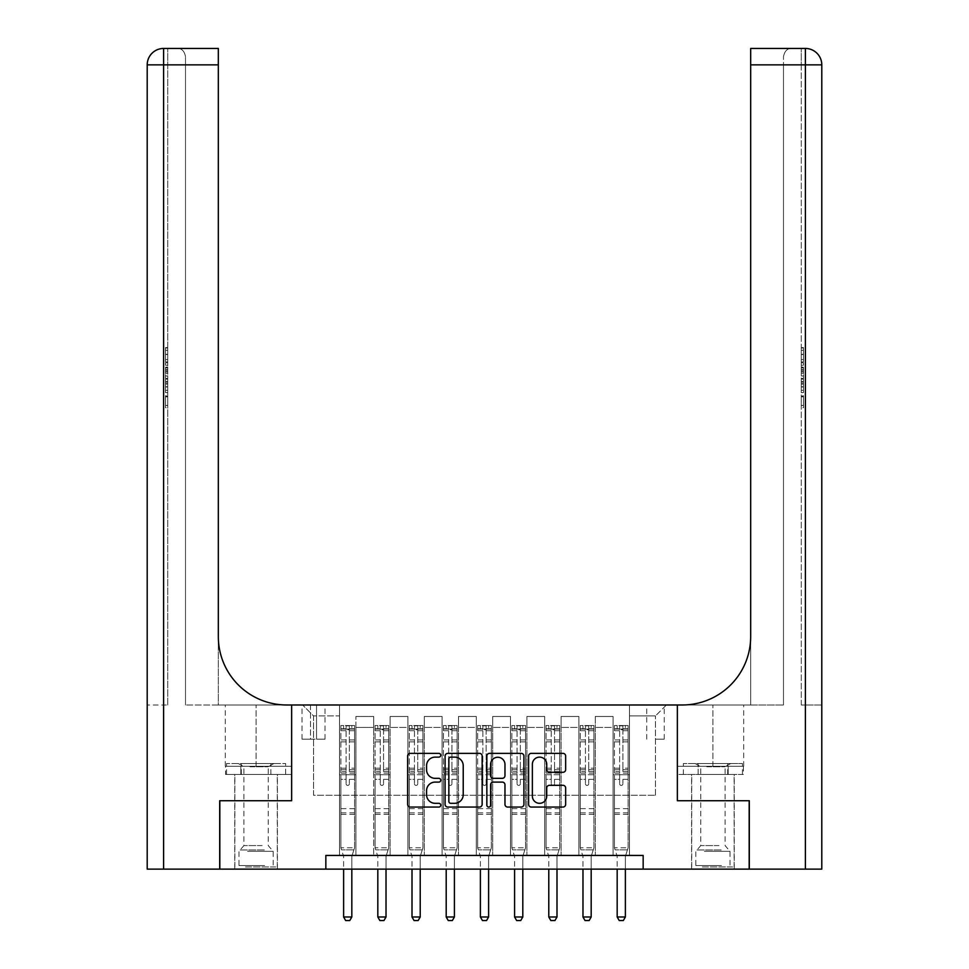 <?xml version="1.0" encoding="UTF-8"?>
<svg xmlns="http://www.w3.org/2000/svg" width="969" height="969" viewBox="0 0 969 969"><rect width="100%" height="100%" fill="white"/><g stroke="black" fill="none" stroke-linecap="round" stroke-linejoin="round"><path stroke-width="0.73" stroke-dasharray="4.84 3.63" d="M440.738 755.239A1.877 1.877 0 0 0 438.848 753.361L410.323 753.361A2.689 2.689 0 0 0 407.634 756.05L407.634 804.379A2.689 2.689 0 0 0 410.323 807.068L438.848 807.068A1.877 1.877 0 0 0 440.738 805.191A1.877 1.877 0 0 0 438.848 803.313L435.166 803.313A8.588 8.588 0 0 1 426.566 794.713L426.566 790.692A8.588 8.588 0 0 1 435.166 782.092L438.848 782.092A1.877 1.877 0 0 0 440.738 780.215A1.877 1.877 0 0 0 438.848 778.337L435.166 778.337A8.588 8.588 0 0 1 426.566 769.737L426.566 765.716A8.588 8.588 0 0 1 435.166 757.128L438.848 757.128A1.877 1.877 0 0 0 440.738 755.239M712.918 800.733L734.26 800.733L712.918 800.733M712.918 869.12L734.26 869.12L712.918 869.12M256.082 800.733L234.74 800.733L256.082 800.733M256.082 869.12L234.74 869.12L256.082 869.12M655.468 704.984L664.225 704.984L655.468 704.984M655.468 739.177L664.225 739.177L655.468 739.177M325.838 869.12L325.838 855.445L325.838 869.12L325.838 855.445L643.162 855.445L325.838 855.445L643.162 855.445L643.162 869.12L219.83 869.12L219.83 800.733L291.645 800.733L291.645 704.984L225.305 704.984L286.715 704.984A68.387 68.387 0 0 1 218.328 636.597L218.328 704.984L286.715 704.984A68.387 68.387 0 0 1 218.328 636.597L218.328 48.45M339.513 855.445L355.926 855.445L339.513 855.445L355.926 855.445L339.513 855.445L339.513 704.984L302.582 704.984L666.418 704.984L629.487 704.984L629.487 855.445L613.074 855.445L629.487 855.445L613.074 855.445L629.487 855.445L629.487 704.984L629.487 774.74L629.487 715.934L655.468 715.934L629.487 715.934L629.487 704.984L339.513 704.984L339.513 774.74L355.926 774.74L355.926 727.416L355.926 855.445L355.926 716.479L355.926 855.445L355.926 774.74L339.513 774.74L339.513 715.934L313.532 715.934L339.513 715.934L339.513 704.984L339.513 855.445M373.707 855.445L390.119 855.445L373.707 855.445L390.119 855.445L373.707 855.445L373.707 716.479L355.926 716.479L373.707 716.479L373.707 855.445L373.707 774.74L390.119 774.74L390.119 727.416L390.119 855.445L390.119 716.479L390.119 855.445L390.119 774.74L373.707 774.74L373.707 727.416L373.707 855.445M407.901 855.445L424.313 855.445L407.901 855.445L424.313 855.445L407.901 855.445L407.901 716.479L390.119 716.479L390.119 727.416L390.119 716.479L407.901 716.479L407.901 855.445L407.901 774.74L424.313 774.74L424.313 727.416L424.313 855.445L424.313 716.479L424.313 855.445L424.313 774.74L407.901 774.74L407.901 727.416L407.901 774.74L424.313 774.74L407.901 774.74L407.901 855.445M442.094 855.445L458.507 855.445L442.094 855.445L458.507 855.445L442.094 855.445L442.094 716.479L424.313 716.479L424.313 727.416L424.313 716.479L442.094 716.479L442.094 855.445L442.094 774.74L458.507 774.74L458.507 727.416L458.507 855.445L458.507 716.479L458.507 855.445L458.507 774.74L442.094 774.74L442.094 727.416L442.094 774.74L458.507 774.74L442.094 774.74L442.094 855.445M476.288 855.445L492.712 855.445L476.288 855.445L492.712 855.445L476.288 855.445L476.288 716.479L458.507 716.479L458.507 727.416L458.507 716.479L476.288 716.479L476.288 855.445L476.288 774.74L492.712 774.74L492.712 727.416L492.712 855.445L492.712 716.479L492.712 855.445L492.712 774.74L476.288 774.74L476.288 727.416L476.288 774.74L492.712 774.74L476.288 774.74L476.288 855.445M510.493 855.445L526.906 855.445L510.493 855.445L526.906 855.445L510.493 855.445L510.493 716.479L492.712 716.479L492.712 727.416L492.712 716.479L510.493 716.479L510.493 855.445L510.493 774.74L526.906 774.74L526.906 727.416L526.906 855.445L526.906 716.479L526.906 855.445L526.906 774.74L510.493 774.74L510.493 727.416L510.493 774.74L526.906 774.74L510.493 774.74L510.493 855.445M544.687 855.445L561.099 855.445L544.687 855.445L561.099 855.445L544.687 855.445L544.687 716.479L526.906 716.479L526.906 727.416L526.906 716.479L544.687 716.479L544.687 855.445L544.687 774.74L561.099 774.74L561.099 727.416L561.099 855.445L561.099 716.479L561.099 855.445L561.099 774.74L544.687 774.74L544.687 727.416L544.687 774.74L561.099 774.74L544.687 774.74L544.687 855.445M578.881 855.445L595.293 855.445L578.881 855.445L595.293 855.445L578.881 855.445L578.881 716.479L561.099 716.479L561.099 727.416L561.099 716.479L578.881 716.479L578.881 855.445L578.881 774.74L595.293 774.74L595.293 727.416L595.293 855.445L595.293 716.479L595.293 855.445L595.293 774.74L578.881 774.74L578.881 727.416L578.881 774.74L595.293 774.74L578.881 774.74L578.881 855.445M310.516 704.984L302.037 704.984L310.516 704.984L310.516 739.177L302.037 739.177L316.536 739.177L310.516 739.177L310.516 704.984M316.536 704.984L325.015 704.984L316.536 704.984L316.536 739.177L325.015 739.177L316.536 739.177L316.536 704.984M643.162 869.12L643.162 855.445L643.162 869.12L749.17 869.12L749.17 800.733L677.355 800.733L677.355 704.984L291.645 704.984L291.645 800.733L219.697 800.733L219.697 869.12L163.616 869.12L163.616 64.862L218.328 64.862L185.503 64.862L185.503 56.662L185.503 64.862L218.328 64.862L218.328 704.984L185.503 704.984L286.715 704.984M313.532 795.258L313.532 715.934L302.582 704.984L313.532 715.934L313.532 795.258L655.468 795.258L313.532 795.258M655.468 795.258L655.468 715.934L655.468 795.258M613.074 774.74L629.487 774.74L629.487 855.445L629.487 774.74L613.074 774.74L613.074 727.416L613.074 774.74L629.487 774.74L613.074 774.74L613.074 855.445L613.074 716.479L595.293 716.479L595.293 727.416L595.293 716.479L613.074 716.479L613.074 855.445L613.074 774.74M339.513 774.74L355.926 774.74L339.513 774.74M373.707 716.479L355.926 716.479L373.707 716.479L373.707 727.416L373.707 716.479M373.707 774.74L390.119 774.74L373.707 774.74M407.901 727.416L407.901 716.479L407.901 727.416L390.119 727.416L407.901 727.416M442.094 727.416L442.094 716.479L442.094 727.416L424.313 727.416L442.094 727.416M476.288 727.416L476.288 716.479L476.288 727.416L458.507 727.416L476.288 727.416M510.493 727.416L510.493 716.479L510.493 727.416L492.712 727.416L510.493 727.416M544.687 727.416L544.687 716.479L544.687 727.416L526.906 727.416L544.687 727.416M578.881 727.416L578.881 716.479L578.881 727.416L561.099 727.416L578.881 727.416M613.074 727.416L613.074 716.479L613.074 727.416L595.293 727.416L613.074 727.416M407.901 716.479L390.119 716.479L407.901 716.479M442.094 716.479L424.313 716.479L442.094 716.479M476.288 716.479L458.507 716.479L476.288 716.479M510.493 716.479L492.712 716.479L510.493 716.479M544.687 716.479L526.906 716.479L544.687 716.479M578.881 716.479L561.099 716.479L578.881 716.479M613.074 716.479L595.293 716.479L613.074 716.479M666.418 704.984L655.468 715.934L666.418 704.984M482.15 804.379L482.15 756.05A2.689 2.689 0 0 0 479.461 753.361L447.775 753.361A2.689 2.689 0 0 0 445.098 756.05L445.098 804.379A2.689 2.689 0 0 0 447.775 807.068L479.461 807.068A2.689 2.689 0 0 0 482.15 804.379M450.73 757.128A1.877 1.877 0 0 0 448.853 759.006L448.853 801.424A1.877 1.877 0 0 0 450.73 803.313L454.631 803.313A8.588 8.588 0 0 0 463.218 794.713L463.218 765.716A8.588 8.588 0 0 0 454.631 757.128L450.73 757.128M489.539 753.361L521.225 753.361A2.689 2.689 0 0 1 523.902 756.05L523.902 804.379A2.689 2.689 0 0 1 521.225 807.068L507.659 807.068A2.689 2.689 0 0 1 504.97 804.379L504.97 784.781A2.689 2.689 0 0 0 502.293 782.092L493.294 782.092A2.689 2.689 0 0 0 490.605 784.781L490.605 805.191A1.877 1.877 0 0 1 488.727 807.068A1.877 1.877 0 0 1 486.85 805.191L486.85 756.05A2.689 2.689 0 0 1 489.539 753.361M504.97 764.444A7.183 7.183 0 0 0 497.787 757.261A7.183 7.183 0 0 0 490.605 764.444L490.605 775.648A2.689 2.689 0 0 0 493.294 778.337L502.293 778.337A2.689 2.689 0 0 0 504.97 775.648L504.97 764.444M549.411 772.293L562.977 772.293A2.689 2.689 0 0 0 565.654 769.604L565.654 756.05A2.689 2.689 0 0 0 562.977 753.361L531.291 753.361A2.689 2.689 0 0 0 528.602 756.05L528.602 804.379A2.689 2.689 0 0 0 531.291 807.068L562.977 807.068A2.689 2.689 0 0 0 565.654 804.379L565.654 788.003A2.689 2.689 0 0 0 562.977 785.314L549.411 785.314A2.689 2.689 0 0 0 546.734 788.003L546.734 796.13A7.183 7.183 0 0 1 539.551 803.313A7.183 7.183 0 0 1 532.369 796.13L532.369 764.311A7.183 7.183 0 0 1 539.551 757.128A7.183 7.183 0 0 1 546.734 764.311L546.734 769.604A2.689 2.689 0 0 0 549.411 772.293M346.078 783.776A1.647 1.647 90.2 0 0 347.726 785.411A1.647 1.647 -89.8 0 1 346.078 783.776L346.078 779.33L346.078 783.776M354.497 725.502L351.82 725.502L351.82 729.063L354.557 729.063L354.557 725.502L340.882 725.502L340.882 847.778L340.882 779.33L346.078 779.33L346.078 771.59L340.882 771.59M340.882 725.502L340.882 779.33L346.078 779.33L346.078 729.778L349.361 729.778L349.361 768.163L354.557 768.163L354.557 847.778L340.882 847.778L343.486 855.978A2.737 2.737 -89.8 0 1 343.62 856.814L343.62 916.989L351.82 916.989L351.82 856.814A2.737 2.737 -89.8 0 1 351.953 855.978L354.557 847.778L340.882 847.778L343.486 855.978A2.737 2.737 -89.8 0 1 343.62 856.814L343.62 869.12M354.557 729.063L354.557 768.163M354.557 725.502L354.557 847.778L353.903 849.861L341.548 849.861L353.903 849.861L351.953 855.978A2.737 2.737 -89.8 0 0 351.82 856.814L351.82 869.12M351.82 725.502L340.955 725.502M351.82 729.063L343.62 729.063L343.62 725.502M340.882 729.063L354.497 729.063M340.955 729.063L343.62 729.063M354.557 771.59L349.361 771.59L349.361 725.842L346.078 725.842L346.078 771.59M349.361 783.776A1.647 1.647 -89.8 0 1 347.726 785.411A1.647 1.647 90.2 0 0 349.361 783.776L349.361 779.33L349.361 783.776M349.361 771.59L349.361 768.163M354.557 814.408L340.882 814.408M343.62 916.989L345.667 920.55L349.773 920.55L351.82 916.989M349.361 729.778L349.361 725.842M346.078 729.778L346.078 725.842L346.078 729.778M380.272 783.776A1.647 1.647 90.2 0 0 381.919 785.411A1.647 1.647 -89.8 0 1 380.272 783.776L380.272 779.33L380.272 783.776M388.69 725.502L386.025 725.502L386.025 729.063L388.751 729.063L388.751 725.502L375.076 725.502L375.076 847.778L375.076 779.33L380.272 779.33L380.272 771.59L375.076 771.59M375.076 725.502L375.076 779.33L380.272 779.33L380.272 729.778L383.554 729.778L383.554 768.163L388.751 768.163L388.751 847.778L375.076 847.778L377.68 855.978A2.737 2.737 -89.8 0 1 377.813 856.814L377.813 916.989L386.025 916.989L386.025 856.814A2.737 2.737 -89.8 0 1 386.147 855.978L388.751 847.778L375.076 847.778L377.68 855.978A2.737 2.737 -89.8 0 1 377.813 856.814L377.813 869.12M388.751 729.063L388.751 768.163M388.751 725.502L388.751 847.778L388.097 849.861L375.742 849.861L388.097 849.861L386.147 855.978A2.737 2.737 -89.8 0 0 386.025 856.814L386.025 869.12M386.025 725.502L375.148 725.502M386.025 729.063L377.813 729.063L377.813 725.502M375.076 729.063L388.69 729.063M375.148 729.063L377.813 729.063M388.751 771.59L383.554 771.59L383.554 725.842L380.272 725.842L380.272 771.59M383.554 783.776A1.647 1.647 -89.8 0 1 381.919 785.411A1.647 1.647 90.2 0 0 383.554 783.776L383.554 779.33L383.554 783.776M383.554 771.59L383.554 768.163M388.751 814.408L375.076 814.408M377.813 916.989L379.86 920.55L383.966 920.55L386.025 916.989M383.554 729.778L383.554 725.842M380.272 729.778L380.272 725.842L380.272 729.778M414.466 783.776A1.647 1.647 90.2 0 0 416.113 785.411A1.647 1.647 -89.8 0 1 414.466 783.776L414.466 779.33L414.466 783.776M422.884 725.502L420.219 725.502L420.219 729.063L422.944 729.063L422.944 725.502L409.269 725.502L409.269 847.778L409.269 779.33L414.466 779.33L414.466 771.59L409.269 771.59M409.269 725.502L409.269 779.33L414.466 779.33L414.466 729.778L417.748 729.778L417.748 768.163L422.944 768.163L422.944 847.778L409.269 847.778L411.873 855.978A2.737 2.737 -89.8 0 1 412.007 856.814L412.007 916.989L420.219 916.989L420.219 856.814A2.737 2.737 -89.8 0 1 420.34 855.978L422.944 847.778L409.269 847.778L411.873 855.978A2.737 2.737 -89.8 0 1 412.007 856.814L412.007 869.12M422.944 729.063L422.944 768.163M422.944 725.502L422.944 847.778L422.29 849.861L409.935 849.861L422.29 849.861L420.34 855.978A2.737 2.737 -89.8 0 0 420.219 856.814L420.219 869.12M420.219 725.502L409.342 725.502M420.219 729.063L412.007 729.063L412.007 725.502M409.269 729.063L422.884 729.063M409.342 729.063L412.007 729.063M422.944 771.59L417.748 771.59L417.748 725.842L414.466 725.842L414.466 771.59M417.748 783.776A1.647 1.647 -89.8 0 1 416.113 785.411A1.647 1.647 90.2 0 0 417.748 783.776L417.748 779.33L417.748 783.776M417.748 771.59L417.748 768.163M422.944 814.408L409.269 814.408M412.007 916.989L414.054 920.55L418.16 920.55L420.219 916.989M417.748 729.778L417.748 725.842M414.466 729.778L414.466 725.842L414.466 729.778M448.659 783.776A1.647 1.647 90.2 0 0 450.306 785.411A1.647 1.647 -89.8 0 1 448.659 783.776L448.659 779.33L448.659 783.776M457.077 725.502L454.413 725.502L454.413 729.063L457.15 729.063L457.15 725.502L443.463 725.502L443.463 847.778L443.463 779.33L448.659 779.33L448.659 771.59L443.463 771.59M443.463 725.502L443.463 779.33L448.659 779.33L448.659 729.778L451.942 729.778L451.942 768.163L457.15 768.163L457.15 847.778L443.463 847.778L446.079 855.978A2.737 2.737 -89.8 0 1 446.2 856.814L446.2 916.989L454.413 916.989L454.413 856.814A2.737 2.737 -89.8 0 1 454.534 855.978L457.15 847.778L443.463 847.778L446.079 855.978A2.737 2.737 -89.8 0 1 446.2 856.814L446.2 869.12M457.15 729.063L457.15 768.163M457.15 725.502L457.15 847.778L456.484 849.861L444.129 849.861L456.484 849.861L454.534 855.978A2.737 2.737 -89.8 0 0 454.413 856.814L454.413 869.12M454.413 725.502L443.536 725.502M454.413 729.063L446.2 729.063L446.2 725.502M443.463 729.063L457.077 729.063M443.536 729.063L446.2 729.063M457.15 771.59L451.942 771.59L451.942 725.842L448.659 725.842L448.659 771.59M451.942 783.776A1.647 1.647 -89.8 0 1 450.306 785.411A1.647 1.647 90.2 0 0 451.942 783.776L451.942 779.33L451.942 783.776M451.942 771.59L451.942 768.163M457.15 814.408L443.463 814.408M446.2 916.989L448.259 920.55L452.353 920.55L454.413 916.989M451.942 729.778L451.942 725.842M448.659 729.778L448.659 725.842L448.659 729.778M482.853 783.776A1.647 1.647 90.2 0 0 484.5 785.411A1.647 1.647 -89.8 0 1 482.853 783.776L482.853 779.33L482.853 783.776M491.271 725.502L488.606 725.502L488.606 729.063L491.344 729.063L491.344 725.502L477.656 725.502L477.656 847.778L477.656 779.33L482.853 779.33L482.853 771.59L477.656 771.59M477.656 725.502L477.656 779.33L482.853 779.33L482.853 729.778L486.147 729.778L486.147 768.163L491.344 768.163L491.344 847.778L477.656 847.778L480.273 855.978A2.737 2.737 -89.8 0 1 480.394 856.814L480.394 916.989L488.606 916.989L488.606 856.814A2.737 2.737 -89.8 0 1 488.727 855.978L491.344 847.778L477.656 847.778L480.273 855.978A2.737 2.737 -89.8 0 1 480.394 856.814L480.394 869.12M491.344 729.063L491.344 768.163M491.344 725.502L491.344 847.778L490.677 849.861L478.323 849.861L490.677 849.861L488.727 855.978A2.737 2.737 -89.8 0 0 488.606 856.814L488.606 869.12M488.606 725.502L477.729 725.502M488.606 729.063L480.394 729.063L480.394 725.502M477.656 729.063L491.271 729.063M477.729 729.063L480.394 729.063M491.344 771.59L486.147 771.59L486.147 725.842L482.853 725.842L482.853 771.59M486.147 783.776A1.647 1.647 -89.8 0 1 484.5 785.411A1.647 1.647 90.2 0 0 486.147 783.776L486.147 779.33L486.147 783.776M486.147 771.59L486.147 768.163M491.344 814.408L477.656 814.408M480.394 916.989L482.453 920.55L486.547 920.55L488.606 916.989M486.147 729.778L486.147 725.842M482.853 729.778L482.853 725.842L482.853 729.778M246.853 866.928L274.542 866.928L246.853 866.928M264.634 865.559L238.98 865.559L264.634 865.559M247.192 763.524L273.864 763.524L247.192 763.524M249.99 766.77L268.256 766.77L249.99 766.77M262.163 845.598L243.909 845.598L262.163 845.598M245.484 866.928L277.279 866.928L245.484 866.928M245.484 774.473L277.279 774.473L245.484 774.473M285.613 774.473L226.54 774.473L285.613 774.473L285.613 763.524L226.54 763.524L285.613 763.524M270.848 774.473L270.848 763.524L270.848 774.473M241.317 774.473L241.317 763.524L241.317 774.473M226.54 774.473L226.54 763.524M703.688 866.928L731.389 866.928L703.688 866.928M721.469 865.559L695.827 865.559L721.469 865.559M704.027 763.524L730.699 763.524L704.027 763.524M706.837 766.77L725.091 766.77L706.837 766.77M719.01 845.598L700.744 845.598L719.01 845.598M702.319 866.928L734.127 866.928L702.319 866.928M702.319 774.473L734.127 774.473L702.319 774.473M698.152 774.473L742.46 774.473L683.387 774.473L698.152 774.473L698.152 763.524L742.46 763.524L683.387 763.524L698.152 763.524L698.152 774.473M727.683 774.473L727.683 763.524L727.683 774.473M742.46 774.473L742.46 763.524M683.387 774.473L683.387 763.524M256.082 774.473L234.74 774.473L256.082 774.473M167.722 359.572L167.722 347.568L167.722 361.885L167.722 347.992L167.722 359.572L165.529 359.572L165.529 354.497L167.722 354.497M167.722 374.119L167.722 362.794L167.722 374.119L165.529 374.119L165.529 378.443L165.529 362.794L165.529 374.119M167.722 395.764L167.722 407.755L167.722 395.764L165.529 395.764L165.529 407.755L167.722 407.755L165.529 407.755L165.529 396.188L167.722 396.188L165.529 396.188L165.529 405.442L167.722 405.442L165.529 405.442L165.529 395.764L167.722 395.764M167.722 704.984L167.722 48.45L167.722 64.862L163.616 64.862L167.722 64.862L167.722 704.984L163.616 704.984L167.722 704.984M167.722 379.133L167.722 392.602L167.722 379.133L165.529 379.133L165.529 392.602L165.529 379.133M163.616 48.45L163.616 64.862L163.616 48.45A16.412 16.412 0 0 0 147.203 64.862L163.616 64.862L163.616 704.984L147.203 704.984L163.616 704.984L163.616 48.45A16.412 16.412 0 0 0 147.203 64.862L147.203 869.12L163.616 869.12M225.595 774.473L291.645 774.473L291.645 766.261L225.305 766.261L291.645 766.261L240.833 766.261L291.645 766.261L291.645 774.473L225.595 774.473L225.595 766.261L240.833 766.261L225.595 766.261M218.328 636.597L218.328 64.862M185.503 704.984L185.503 64.862L185.503 704.984M185.503 56.662C184.413 51.054 181.675 48.317 177.291 48.45C181.675 48.317 184.413 51.054 185.503 56.662M240.833 774.473L240.833 766.261L240.833 774.473M165.529 396.818L167.722 396.818L165.529 396.818L165.529 405.442L167.722 405.442L165.529 405.442L165.529 396.818M165.529 390.289L165.529 386.91L165.529 390.289L167.722 390.289L167.722 381.459L167.722 390.289L165.529 390.289M165.529 384.257L165.529 381.459L165.529 384.257L167.722 384.257M165.529 386.728L167.722 386.728M165.529 392.602L167.722 392.602L165.529 392.602M165.529 381.701L167.722 381.701M165.529 384.087L167.722 384.087M165.529 386.91L167.722 386.91L165.529 386.958M165.529 383.034L167.722 383.034M165.529 381.459L167.722 381.459M165.529 371.733L165.529 367.82L165.529 371.733L167.722 371.733L167.722 373.416L167.722 367.82L167.722 371.733M165.529 375.984L167.722 375.984M165.529 378.443L167.722 378.443M165.529 367.118L167.722 367.118M165.529 365.252L167.722 365.252M165.529 362.794L167.722 362.794M165.529 369.31L167.722 369.31M165.529 371.926L167.722 371.926M165.529 373.416L167.722 373.416M165.529 367.82L167.722 367.82M165.529 370.618L167.722 370.618M165.529 354.497L165.529 349.894L167.722 349.894M165.529 349.894L165.529 361.885L165.529 347.992L165.529 354.436L167.722 354.436M165.529 354.436L165.529 359.572M165.529 350.306L167.722 350.306M165.529 347.992L167.722 347.992M165.529 354.327L167.722 354.327M165.529 361.885L167.722 361.885M165.529 354.279L167.722 354.279M165.529 347.568L167.722 347.568M712.918 774.473L734.26 774.473L712.918 774.473M801.278 359.572L801.278 347.568L801.278 361.885L801.278 347.992L801.278 359.572L803.471 359.572L803.471 354.497L801.278 354.497M801.278 374.119L801.278 362.794L801.278 374.119L803.471 374.119L803.471 378.443L803.471 362.794L803.471 374.119M801.278 395.764L801.278 407.755L801.278 395.764L803.471 395.764L803.471 407.755L801.278 407.755L803.471 407.755L803.471 396.188L801.278 396.188L803.471 396.188L803.471 405.442L801.278 405.442L803.471 405.442L803.471 395.764L801.278 395.764M801.278 704.984L801.278 48.45L801.278 64.862L805.384 64.862L805.384 869.12L749.303 869.12L749.303 800.733L677.355 800.733L677.355 704.984L743.695 704.984L682.285 704.984A68.387 68.387 0 0 0 750.672 636.597L750.672 704.984L682.285 704.984A68.387 68.387 0 0 0 750.672 636.597L750.672 48.45L750.672 64.862L805.384 64.862L801.278 64.862L801.278 704.984L805.384 704.984L801.278 704.984M801.278 379.133L801.278 392.602L801.278 379.133L803.471 379.133L803.471 392.602L803.471 379.133M750.672 636.597L750.672 704.984L783.497 704.984L682.285 704.984M750.672 704.984L750.672 64.862L783.497 64.862L783.497 56.662L783.497 64.862L750.672 64.862L750.672 704.984M805.384 869.12L821.797 869.12M743.405 774.473L677.355 774.473L677.355 704.984L677.355 766.261L743.695 766.261L677.355 766.261L728.167 766.261L677.355 766.261L677.355 774.473L743.405 774.473L743.405 766.261L728.167 766.261L743.405 766.261M750.672 48.45L750.672 64.862M821.797 704.984L805.384 704.984L821.797 704.984M783.497 704.984L783.497 64.862L783.497 704.984M783.497 56.662C784.587 51.054 787.325 48.317 791.709 48.45C787.325 48.317 784.587 51.054 783.497 56.662M821.797 64.862A16.412 16.412 0 0 0 805.384 48.45A16.412 16.412 0 0 1 821.797 64.862A16.412 16.412 0 0 0 805.384 48.45L805.384 704.984L805.384 48.45L805.384 64.862L821.797 64.862M728.167 774.473L728.167 766.261L728.167 774.473M803.471 396.818L801.278 396.818L803.471 396.818L803.471 405.442L801.278 405.442L803.471 405.442L803.471 396.818M803.471 390.289L803.471 386.91L803.471 390.289L801.278 390.289L801.278 381.459L801.278 390.289L803.471 390.289M803.471 384.257L803.471 381.459L803.471 384.257L801.278 384.257M803.471 386.728L801.278 386.728M803.471 392.602L801.278 392.602L803.471 392.602M803.471 381.701L801.278 381.701M803.471 384.087L801.278 384.087M803.471 386.91L801.278 386.91L803.471 386.958M803.471 383.034L801.278 383.034M803.471 381.459L801.278 381.459M803.471 371.733L803.471 367.82L803.471 371.733L801.278 371.733L801.278 373.416L801.278 367.82L801.278 371.733M803.471 375.984L801.278 375.984M803.471 378.443L801.278 378.443M803.471 367.118L801.278 367.118M803.471 365.252L801.278 365.252M803.471 362.794L801.278 362.794M803.471 369.31L801.278 369.31M803.471 371.926L801.278 371.926M803.471 373.416L801.278 373.416M803.471 367.82L801.278 367.82M803.471 370.618L801.278 370.618M803.471 354.497L803.471 349.894L801.278 349.894M803.471 349.894L803.471 361.885L803.471 347.992L803.471 354.436L801.278 354.436M803.471 354.436L803.471 359.572M803.471 350.306L801.278 350.306M803.471 347.992L801.278 347.992M803.471 354.327L801.278 354.327M803.471 361.885L801.278 361.885M803.471 354.279L801.278 354.279M803.471 347.568L801.278 347.568M517.058 783.776A1.647 1.647 90.2 0 0 518.694 785.411A1.647 1.647 -89.8 0 1 517.058 783.776L517.058 779.33L517.058 783.776M525.464 725.502L522.8 725.502L522.8 729.063L525.537 729.063L525.537 725.502L511.85 725.502L511.85 847.778L511.85 779.33L517.058 779.33L517.058 771.59L511.85 771.59M511.85 725.502L511.85 779.33L517.058 779.33L517.058 729.778L520.341 729.778L520.341 768.163L525.537 768.163L525.537 847.778L511.85 847.778L514.466 855.978A2.737 2.737 -89.8 0 1 514.587 856.814L514.587 916.989L522.8 916.989L522.8 856.814A2.737 2.737 -89.8 0 1 522.921 855.978L525.537 847.778L511.85 847.778L514.466 855.978A2.737 2.737 -89.8 0 1 514.587 856.814L514.587 869.12M525.537 729.063L525.537 768.163M525.537 725.502L525.537 847.778L524.871 849.861L512.516 849.861L524.871 849.861L522.921 855.978A2.737 2.737 -89.8 0 0 522.8 856.814L522.8 869.12M522.8 725.502L511.923 725.502M522.8 729.063L514.587 729.063L514.587 725.502M511.85 729.063L525.464 729.063M511.923 729.063L514.587 729.063M525.537 771.59L520.341 771.59L520.341 725.842L517.058 725.842L517.058 771.59M520.341 783.776A1.647 1.647 -89.8 0 1 518.694 785.411A1.647 1.647 90.2 0 0 520.341 783.776L520.341 779.33L520.341 783.776M520.341 771.59L520.341 768.163M525.537 814.408L511.85 814.408M514.587 916.989L516.647 920.55L520.741 920.55L522.8 916.989M520.341 729.778L520.341 725.842M517.058 729.778L517.058 725.842L517.058 729.778M551.252 783.776A1.647 1.647 90.2 0 0 552.887 785.411A1.647 1.647 -89.8 0 1 551.252 783.776L551.252 779.33L551.252 783.776M559.658 725.502L556.993 725.502L556.993 729.063L559.731 729.063L559.731 725.502L546.056 725.502L546.056 847.778L546.056 779.33L551.252 779.33L551.252 771.59L546.056 771.59M546.056 725.502L546.056 779.33L551.252 779.33L551.252 729.778L554.534 729.778L554.534 768.163L559.731 768.163L559.731 847.778L546.056 847.778L548.66 855.978A2.737 2.737 -89.8 0 1 548.781 856.814L548.781 916.989L556.993 916.989L556.993 856.814A2.737 2.737 -89.8 0 1 557.127 855.978L559.731 847.778L546.056 847.778L548.66 855.978A2.737 2.737 -89.8 0 1 548.781 856.814L548.781 869.12M559.731 729.063L559.731 768.163M559.731 725.502L559.731 847.778L559.065 849.861L546.71 849.861L559.065 849.861L557.127 855.978A2.737 2.737 -89.8 0 0 556.993 856.814L556.993 869.12M556.993 725.502L546.116 725.502M556.993 729.063L548.781 729.063L548.781 725.502M546.056 729.063L559.658 729.063M546.116 729.063L548.781 729.063M559.731 771.59L554.534 771.59L554.534 725.842L551.252 725.842L551.252 771.59M554.534 783.776A1.647 1.647 -89.8 0 1 552.887 785.411A1.647 1.647 90.2 0 0 554.534 783.776L554.534 779.33L554.534 783.776M554.534 771.59L554.534 768.163M559.731 814.408L546.056 814.408M548.781 916.989L550.84 920.55L554.946 920.55L556.993 916.989M554.534 729.778L554.534 725.842M551.252 729.778L551.252 725.842L551.252 729.778M585.446 783.776A1.647 1.647 90.2 0 0 587.081 785.411A1.647 1.647 -89.8 0 1 585.446 783.776L585.446 779.33L585.446 783.776M593.852 725.502L591.187 725.502L591.187 729.063L593.924 729.063L593.924 725.502L580.249 725.502L580.249 847.778L580.249 779.33L585.446 779.33L585.446 771.59L580.249 771.59M580.249 725.502L580.249 779.33L585.446 779.33L585.446 729.778L588.728 729.778L588.728 768.163L593.924 768.163L593.924 847.778L580.249 847.778L582.853 855.978A2.737 2.737 -89.8 0 1 582.975 856.814L582.975 916.989L591.187 916.989L591.187 856.814A2.737 2.737 -89.8 0 1 591.32 855.978L593.924 847.778L580.249 847.778L582.853 855.978A2.737 2.737 -89.8 0 1 582.975 856.814L582.975 869.12M593.924 729.063L593.924 768.163M593.924 725.502L593.924 847.778L593.258 849.861L580.903 849.861L593.258 849.861L591.32 855.978A2.737 2.737 -89.8 0 0 591.187 856.814L591.187 869.12M591.187 725.502L580.31 725.502M591.187 729.063L582.975 729.063L582.975 725.502M580.249 729.063L593.852 729.063M580.31 729.063L582.975 729.063M593.924 771.59L588.728 771.59L588.728 725.842L585.446 725.842L585.446 771.59M588.728 783.776A1.647 1.647 -89.8 0 1 587.081 785.411A1.647 1.647 90.2 0 0 588.728 783.776L588.728 779.33L588.728 783.776M588.728 771.59L588.728 768.163M593.924 814.408L580.249 814.408M582.975 916.989L585.034 920.55L589.14 920.55L591.187 916.989M588.728 729.778L588.728 725.842M585.446 729.778L585.446 725.842L585.446 729.778M619.639 783.776A1.647 1.647 90.2 0 0 621.274 785.411A1.647 1.647 -89.8 0 1 619.639 783.776L619.639 779.33L619.639 783.776M628.045 725.502L625.38 725.502L625.38 729.063L628.118 729.063L628.118 725.502L614.443 725.502L614.443 847.778L614.443 779.33L619.639 779.33L619.639 771.59L614.443 771.59M614.443 725.502L614.443 779.33L619.639 779.33L619.639 729.778L622.922 729.778L622.922 768.163L628.118 768.163L628.118 847.778L614.443 847.778L617.047 855.978A2.737 2.737 -89.8 0 1 617.18 856.814L617.18 916.989L625.38 916.989L625.38 856.814A2.737 2.737 -89.8 0 1 625.514 855.978L628.118 847.778L614.443 847.778L617.047 855.978A2.737 2.737 -89.8 0 1 617.18 856.814L617.18 869.12M628.118 729.063L628.118 768.163M628.118 725.502L628.118 847.778L627.452 849.861L615.097 849.861L627.452 849.861L625.514 855.978A2.737 2.737 -89.8 0 0 625.38 856.814L625.38 869.12M625.38 725.502L614.503 725.502M625.38 729.063L617.18 729.063L617.18 725.502M614.443 729.063L628.045 729.063M614.503 729.063L617.18 729.063M628.118 771.59L622.922 771.59L622.922 725.842L619.639 725.842L619.639 771.59M622.922 783.776A1.647 1.647 -89.8 0 1 621.274 785.411A1.647 1.647 90.2 0 0 622.922 783.776L622.922 779.33L622.922 783.776M622.922 771.59L622.922 768.163M628.118 814.408L614.443 814.408M617.18 916.989L619.227 920.55L623.333 920.55L625.38 916.989M622.922 729.778L622.922 725.842M619.639 729.778L619.639 725.842L619.639 729.778M373.707 727.416L355.926 727.416L373.707 727.416M346.078 739.953L340.882 739.953M340.882 741.903L346.078 741.903M340.882 768.163L346.078 768.163M354.557 808.667L340.882 808.667M354.557 779.33L349.361 779.33L354.557 779.33M346.078 773.141L340.882 773.141M354.557 773.141L349.361 773.141M340.882 769.713L346.078 769.713M349.361 769.713L354.557 769.713M354.557 739.953L349.361 739.953M349.361 741.903L354.557 741.903M346.078 728.773L340.882 728.773M340.882 730.723L346.078 730.723M354.557 728.773L349.361 728.773M349.361 730.723L354.557 730.723M354.557 812.87L340.882 812.87M380.272 739.953L375.076 739.953M375.076 741.903L380.272 741.903M375.076 768.163L380.272 768.163M388.751 808.667L375.076 808.667M388.751 779.33L383.554 779.33L388.751 779.33M380.272 773.141L375.076 773.141M388.751 773.141L383.554 773.141M375.076 769.713L380.272 769.713M383.554 769.713L388.751 769.713M388.751 739.953L383.554 739.953M383.554 741.903L388.751 741.903M380.272 728.773L375.076 728.773M375.076 730.723L380.272 730.723M388.751 728.773L383.554 728.773M383.554 730.723L388.751 730.723M388.751 812.87L375.076 812.87M414.466 739.953L409.269 739.953M409.269 741.903L414.466 741.903M409.269 768.163L414.466 768.163M422.944 808.667L409.269 808.667M422.944 779.33L417.748 779.33L422.944 779.33M414.466 773.141L409.269 773.141M422.944 773.141L417.748 773.141M409.269 769.713L414.466 769.713M417.748 769.713L422.944 769.713M422.944 739.953L417.748 739.953M417.748 741.903L422.944 741.903M414.466 728.773L409.269 728.773M409.269 730.723L414.466 730.723M422.944 728.773L417.748 728.773M417.748 730.723L422.944 730.723M422.944 812.87L409.269 812.87M448.659 739.953L443.463 739.953M443.463 741.903L448.659 741.903M443.463 768.163L448.659 768.163M457.15 808.667L443.463 808.667M457.15 779.33L451.942 779.33L457.15 779.33M448.659 773.141L443.463 773.141M457.15 773.141L451.942 773.141M443.463 769.713L448.659 769.713M451.942 769.713L457.15 769.713M457.15 739.953L451.942 739.953M451.942 741.903L457.15 741.903M448.659 728.773L443.463 728.773M443.463 730.723L448.659 730.723M457.15 728.773L451.942 728.773M451.942 730.723L457.15 730.723M457.15 812.87L443.463 812.87M482.853 739.953L477.656 739.953M477.656 741.903L482.853 741.903M477.656 768.163L482.853 768.163M491.344 808.667L477.656 808.667M491.344 779.33L486.147 779.33L491.344 779.33M482.853 773.141L477.656 773.141M491.344 773.141L486.147 773.141M477.656 769.713L482.853 769.713M486.147 769.713L491.344 769.713M491.344 739.953L486.147 739.953M486.147 741.903L491.344 741.903M482.853 728.773L477.656 728.773M477.656 730.723L482.853 730.723M491.344 728.773L486.147 728.773M486.147 730.723L491.344 730.723M491.344 812.87L477.656 812.87M247.531 851.315L273.173 851.315L247.531 851.315M264.343 849.958L239.549 849.958L264.343 849.958M704.366 851.315L730.02 851.315L704.366 851.315M721.19 849.958L696.384 849.958L721.19 849.958M163.616 64.862L147.203 64.862L163.616 64.862M256.082 766.261L256.082 704.984L256.082 766.261M165.529 386.994L167.722 386.994M165.529 369.407L167.722 369.407M712.918 766.261L712.918 704.984L712.918 766.261M803.471 386.994L801.278 386.994M803.471 369.407L801.278 369.407M517.058 739.953L511.85 739.953M511.85 741.903L517.058 741.903M511.85 768.163L517.058 768.163M525.537 808.667L511.85 808.667M525.537 779.33L520.341 779.33L525.537 779.33M517.058 773.141L511.85 773.141M525.537 773.141L520.341 773.141M511.85 769.713L517.058 769.713M520.341 769.713L525.537 769.713M525.537 739.953L520.341 739.953M520.341 741.903L525.537 741.903M517.058 728.773L511.85 728.773M511.85 730.723L517.058 730.723M525.537 728.773L520.341 728.773M520.341 730.723L525.537 730.723M525.537 812.87L511.85 812.87M551.252 739.953L546.056 739.953M546.056 741.903L551.252 741.903M546.056 768.163L551.252 768.163M559.731 808.667L546.056 808.667M559.731 779.33L554.534 779.33L559.731 779.33M551.252 773.141L546.056 773.141M559.731 773.141L554.534 773.141M546.056 769.713L551.252 769.713M554.534 769.713L559.731 769.713M559.731 739.953L554.534 739.953M554.534 741.903L559.731 741.903M551.252 728.773L546.056 728.773M546.056 730.723L551.252 730.723M559.731 728.773L554.534 728.773M554.534 730.723L559.731 730.723M559.731 812.87L546.056 812.87M585.446 739.953L580.249 739.953M580.249 741.903L585.446 741.903M580.249 768.163L585.446 768.163M593.924 808.667L580.249 808.667M593.924 779.33L588.728 779.33L593.924 779.33M585.446 773.141L580.249 773.141M593.924 773.141L588.728 773.141M580.249 769.713L585.446 769.713M588.728 769.713L593.924 769.713M593.924 739.953L588.728 739.953M588.728 741.903L593.924 741.903M585.446 728.773L580.249 728.773M580.249 730.723L585.446 730.723M593.924 728.773L588.728 728.773M588.728 730.723L593.924 730.723M593.924 812.87L580.249 812.87M619.639 739.953L614.443 739.953M614.443 741.903L619.639 741.903M614.443 768.163L619.639 768.163M628.118 808.667L614.443 808.667M628.118 779.33L622.922 779.33L628.118 779.33M619.639 773.141L614.443 773.141M628.118 773.141L622.922 773.141M614.443 769.713L619.639 769.713M622.922 769.713L628.118 769.713M628.118 739.953L622.922 739.953M622.922 741.903L628.118 741.903M619.639 728.773L614.443 728.773M614.443 730.723L619.639 730.723M628.118 728.773L622.922 728.773M622.922 730.723L628.118 730.723M628.118 812.87L614.443 812.87M691.587 869.12L691.587 774.473M234.74 869.12L234.74 774.473M646.723 739.177L646.723 704.984M302.037 739.177L302.037 704.984M325.015 739.177L325.015 704.984M664.225 739.177L664.225 704.984M277.413 869.12L277.413 774.473M734.26 869.12L734.26 774.473M238.301 763.524L243.909 766.77L243.909 845.598L238.98 851.315L238.98 865.559L237.611 866.928M277.279 866.928L277.279 774.473M234.873 866.928L234.873 774.473M273.864 763.524L268.256 766.77L268.256 845.598L273.173 851.315L273.173 865.559L274.542 866.928M730.699 763.524L725.091 766.77L725.091 845.598L730.02 851.315L730.02 865.559L731.389 866.928M691.721 866.928L691.721 774.473M734.127 866.928L734.127 774.473M695.136 763.524L700.744 766.77L700.744 845.598L695.827 851.315L695.827 865.559L694.458 866.928M225.305 766.261L225.305 704.984M743.695 766.261L743.695 704.984"/><path stroke-width="1.45" d="M440.738 755.239A1.877 1.877 0 0 0 438.848 753.361L410.323 753.361A2.689 2.689 0 0 0 407.634 756.05L407.634 804.379A2.689 2.689 0 0 0 410.323 807.068L438.848 807.068A1.877 1.877 0 0 0 440.738 805.191A1.877 1.877 0 0 0 438.848 803.313L435.166 803.313A8.588 8.588 0 0 1 426.566 794.713L426.566 790.692A8.588 8.588 0 0 1 435.166 782.092L438.848 782.092A1.877 1.877 0 0 0 440.738 780.215A1.877 1.877 0 0 0 438.848 778.337L435.166 778.337A8.588 8.588 0 0 1 426.566 769.737L426.566 765.716A8.588 8.588 0 0 1 435.166 757.128L438.848 757.128A1.877 1.877 0 0 0 440.738 755.239M562.977 772.293A2.689 2.689 0 0 0 565.654 769.604L565.654 756.05A2.689 2.689 0 0 0 562.977 753.361L531.291 753.361A2.689 2.689 0 0 0 528.602 756.05L528.602 804.379A2.689 2.689 0 0 0 531.291 807.068L562.977 807.068A2.689 2.689 0 0 0 565.654 804.379L565.654 788.003A2.689 2.689 0 0 0 562.977 785.314L549.411 785.314A2.689 2.689 0 0 0 546.734 788.003L546.734 796.13A7.183 7.183 0 0 1 539.551 803.313A7.183 7.183 0 0 1 532.369 796.13L532.369 764.311A7.183 7.183 0 0 1 539.551 757.128A7.183 7.183 0 0 1 546.734 764.311L546.734 769.604A2.689 2.689 0 0 0 549.411 772.293L562.977 772.293M821.797 869.12L821.797 64.862L821.797 869.12L749.303 869.12L749.303 800.733L677.355 800.733L749.17 800.733L749.17 869.12L643.162 869.12L643.162 855.445L325.838 855.445L325.838 869.12L643.162 869.12M325.838 869.12L219.83 869.12L219.83 800.733L291.645 800.733L291.645 704.984L677.355 704.984L677.355 800.733L677.355 704.984L682.285 704.984A68.387 68.387 0 0 0 750.672 636.597L750.672 48.45L805.384 48.45L750.672 48.45M482.15 756.05A2.689 2.689 0 0 0 479.461 753.361L447.775 753.361A2.689 2.689 0 0 0 445.098 756.05L445.098 804.379A2.689 2.689 0 0 0 447.775 807.068L479.461 807.068A2.689 2.689 0 0 0 482.15 804.379L482.15 756.05M489.539 753.361L521.225 753.361A2.689 2.689 0 0 1 523.902 756.05L523.902 804.379A2.689 2.689 0 0 1 521.225 807.068L507.659 807.068A2.689 2.689 0 0 1 504.97 804.379L504.97 784.781A2.689 2.689 0 0 0 502.293 782.092L493.294 782.092A2.689 2.689 0 0 0 490.605 784.781L490.605 805.191A1.877 1.877 0 0 1 488.727 807.068A1.877 1.877 0 0 1 486.85 805.191L486.85 756.05A2.689 2.689 0 0 1 489.539 753.361M450.73 757.128A1.877 1.877 0 0 0 448.853 759.006L448.853 801.424A1.877 1.877 0 0 0 450.73 803.313L454.631 803.313A8.588 8.588 0 0 0 463.218 794.713L463.218 765.716A8.588 8.588 0 0 0 454.631 757.128L450.73 757.128M504.97 764.444A7.183 7.183 0 0 0 497.787 757.261A7.183 7.183 0 0 0 490.605 764.444L490.605 775.648A2.689 2.689 0 0 0 493.294 778.337L502.293 778.337A2.689 2.689 0 0 0 504.97 775.648L504.97 764.444M343.62 869.12L343.62 916.989L351.82 916.989L351.82 869.12M351.82 916.989L349.773 920.55L345.667 920.55L343.62 916.989M377.813 869.12L377.813 916.989L386.025 916.989L386.025 869.12M386.025 916.989L383.966 920.55L379.86 920.55L377.813 916.989M412.007 869.12L412.007 916.989L420.219 916.989L420.219 869.12M420.219 916.989L418.16 920.55L414.054 920.55L412.007 916.989M446.2 869.12L446.2 916.989L454.413 916.989L454.413 869.12M454.413 916.989L452.353 920.55L448.259 920.55L446.2 916.989M480.394 869.12L480.394 916.989L488.606 916.989L488.606 869.12M488.606 916.989L486.547 920.55L482.453 920.55L480.394 916.989M219.697 800.733L291.645 800.733L291.645 704.984L286.715 704.984A68.387 68.387 0 0 1 218.328 636.597L218.328 64.862L163.616 64.862L163.616 869.12L219.697 869.12L219.697 800.733M163.616 869.12L147.203 869.12L147.203 64.862A16.412 16.412 0 0 1 163.616 48.45L218.328 48.45L218.328 64.862M218.328 48.45L163.616 48.45A16.412 16.412 0 0 0 147.203 64.862L163.616 64.862L163.616 48.45M286.715 704.984A68.387 68.387 0 0 1 218.328 636.597M805.384 869.12L805.384 64.862L821.797 64.862L821.797 704.984L821.797 64.862A16.412 16.412 0 0 0 805.384 48.45L805.384 64.862L750.672 64.862M682.285 704.984A68.387 68.387 0 0 0 750.672 636.597M514.587 869.12L514.587 916.989L522.8 916.989L522.8 869.12M522.8 916.989L520.741 920.55L516.647 920.55L514.587 916.989M548.781 869.12L548.781 916.989L556.993 916.989L556.993 869.12M556.993 916.989L554.946 920.55L550.84 920.55L548.781 916.989M582.975 869.12L582.975 916.989L591.187 916.989L591.187 869.12M591.187 916.989L589.14 920.55L585.034 920.55L582.975 916.989M617.18 869.12L617.18 916.989L625.38 916.989L625.38 869.12M625.38 916.989L623.333 920.55L619.227 920.55L617.18 916.989"/></g></svg>
